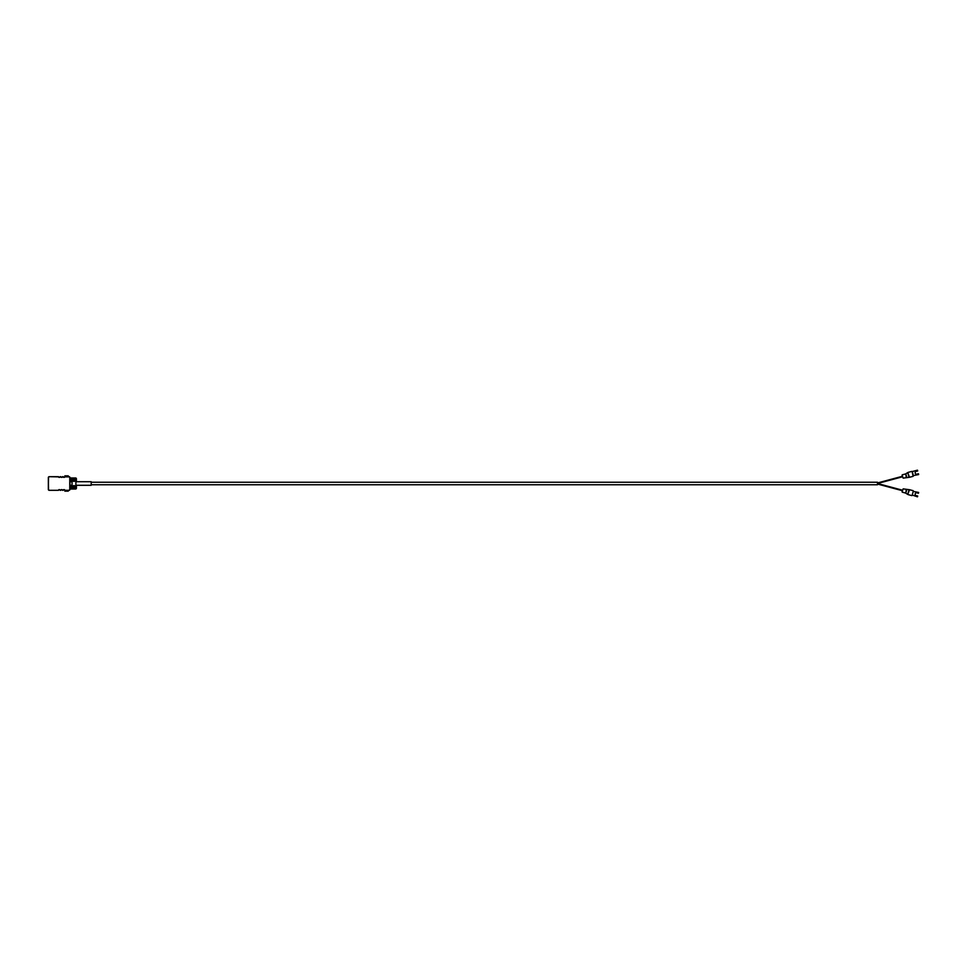 <?xml version="1.0" encoding="UTF-8"?>
<svg xmlns="http://www.w3.org/2000/svg" width="967" height="967" viewBox="0 0 967 967"><rect width="100%" height="100%" fill="white"/><g stroke="black" fill="none" stroke-linecap="round" stroke-linejoin="round"><path stroke-width="1.45" d="M91.188 484.769L877.48 484.769L877.48 482.231L91.188 482.231M76.405 485.289L76.405 488.178A0.846 0.846 0 0 1 75.547 489.024L72.066 489.024L72.066 485.289L69.938 485.289M69.938 481.711L72.066 481.711L72.066 477.976L75.547 477.976A0.846 0.846 0 0 1 76.405 478.822L76.405 481.711M72.066 488.178L72.066 478.822A0.846 0.846 0 0 1 72.912 477.976L75.039 477.976A0.846 0.846 0 0 1 75.897 478.822L75.897 488.178A0.846 0.846 0 0 1 75.039 489.024L72.912 489.024A0.846 0.846 0 0 1 72.066 488.178M75.897 485.289L91.188 485.289L91.188 481.711L75.897 481.711M72.066 477.976L71.22 477.976L71.22 481.711L71.22 477.976L69.938 477.976M69.938 489.024L71.22 489.024L71.22 485.289L71.22 489.024L72.066 489.024M75.378 480.115L74.217 480.115L75.378 480.115A1.414 1.414 0 0 0 75.378 479.656L74.217 479.656L75.378 479.656M75.462 479.886A1.487 1.487 0 0 1 73.238 481.179A1.487 1.487 0 0 1 73.238 478.605A1.487 1.487 0 0 1 75.462 479.886M74.785 480.115A0.846 0.846 0 0 1 74.217 480.696L73.746 480.696A0.846 0.846 0 0 1 73.166 480.115L73.166 480.115M72.573 479.656L73.746 479.656L72.573 479.656A1.414 1.414 0 0 0 72.573 480.115M73.166 479.656A0.846 0.846 0 0 1 73.746 479.076L74.217 479.076A0.846 0.846 0 0 1 74.785 479.656M73.746 486.885L72.573 486.885L73.746 486.304A0.846 0.846 0 0 0 73.166 486.885M75.378 486.885L74.217 486.885L75.378 486.885A1.414 1.414 0 0 1 75.378 487.344L74.217 487.344L75.378 487.344M75.462 487.114A1.487 1.487 0 0 0 73.238 485.821A1.487 1.487 0 0 0 73.238 488.395A1.487 1.487 0 0 0 75.462 487.114M73.166 487.344L73.166 487.344A0.846 0.846 0 0 0 73.746 487.924L74.217 487.924A0.846 0.846 0 0 0 74.785 487.344M74.785 486.885A0.846 0.846 0 0 0 74.217 486.304L73.746 486.304M913.211 475.619L918.65 474.555L918.432 473.733L916.934 474.144A1.426 1.426 0 0 1 915.193 473.129A1.426 1.426 0 0 1 916.196 471.388L917.695 470.989L917.478 470.167L912.364 471.533L913.319 476.006L912.232 471.969M58.419 476.864L58.528 476.695A0.846 0.846 0 0 0 60.111 476.695L60.208 476.864A1.015 1.015 0 0 1 58.419 476.864L49.196 476.695A0.846 0.846 0 0 0 48.35 477.553L48.35 489.447A0.846 0.846 0 0 0 49.196 490.305L58.528 490.305L49.196 490.305M58.528 476.695L49.196 476.695M60.111 476.695L60.861 476.695L60.208 476.864M60.861 476.695A0.846 0.846 0 0 0 62.444 476.695L62.553 476.864A1.015 1.015 0 0 1 60.752 476.864M58.528 490.305A0.846 0.846 0 0 1 60.111 490.305L60.208 490.136A1.015 1.015 0 0 0 58.419 490.136M60.111 490.305L60.861 490.305L60.208 490.136M62.444 476.695L63.206 476.695L62.553 476.864M62.553 490.136L63.206 490.305L62.553 490.136A1.015 1.015 0 0 0 60.752 490.136M62.444 490.305A0.846 0.846 0 0 0 60.861 490.305M69.092 490.136A0.677 0.677 0 0 0 69.769 489.447L69.938 489.447A0.846 0.846 0 0 1 69.092 490.305L64.777 490.305L69.092 490.305A0.846 0.846 0 0 0 69.938 489.447L69.938 477.553A0.846 0.846 0 0 0 69.092 476.695L64.777 476.695A0.846 0.846 0 0 1 63.206 476.695A0.846 0.846 0 0 0 64.777 476.695L64.886 476.864A1.015 1.015 0 0 1 63.097 476.864M64.777 490.305A0.846 0.846 0 0 0 63.206 490.305M64.837 490.305L64.837 491.151L65.007 490.305M902.09 475.148L903.142 478.121L909.028 477.347L907.747 472.573L905.801 473.806L906.72 477.239M902.525 476.791L877.48 483.5L902.525 490.209M907.747 472.573L909.536 477.287L913.138 476.32L912.135 471.582M913.319 490.994L912.135 495.418M902.09 491.852L903.142 488.879L909.028 489.653L907.747 494.427L905.801 493.194L906.72 489.761M907.747 494.427L909.536 489.713L913.138 490.68M913.211 491.381L918.65 492.445L918.432 493.267L916.934 492.856A1.426 1.426 0 0 0 915.193 493.871A1.426 1.426 0 0 0 916.196 495.612L917.695 496.011L917.478 496.833L912.232 495.031M68.246 476.695L68.246 475.849L68.246 476.695M68.246 475.849L64.837 475.849L64.837 476.695M72.066 482.255L72.066 484.745M68.077 490.305L68.077 491.151L65.007 491.151M68.077 491.151L68.246 490.305L68.246 491.151M48.35 477.553L48.519 489.447A0.677 0.677 0 0 0 49.196 490.136M49.196 476.864A0.677 0.677 0 0 0 48.519 477.553L48.35 489.447M69.092 476.864L69.092 476.695A0.846 0.846 0 0 1 69.938 477.553L69.769 477.553A0.677 0.677 0 0 0 69.092 476.864L64.886 476.864M64.886 490.136A1.015 1.015 0 0 0 63.097 490.136M69.769 489.447L69.769 477.553M906.212 477.299L905.801 473.806M906.212 489.701L905.801 493.194M65.007 475.849L65.007 476.695M68.077 476.695L68.077 475.849M908.218 472.355L911.821 471.4M877.48 482.968L902.392 476.296M902.271 474.833L905.33 474.011M877.48 484.032L902.392 490.704M908.218 494.645L911.821 495.6M902.271 492.167L905.33 492.989"/></g></svg>
